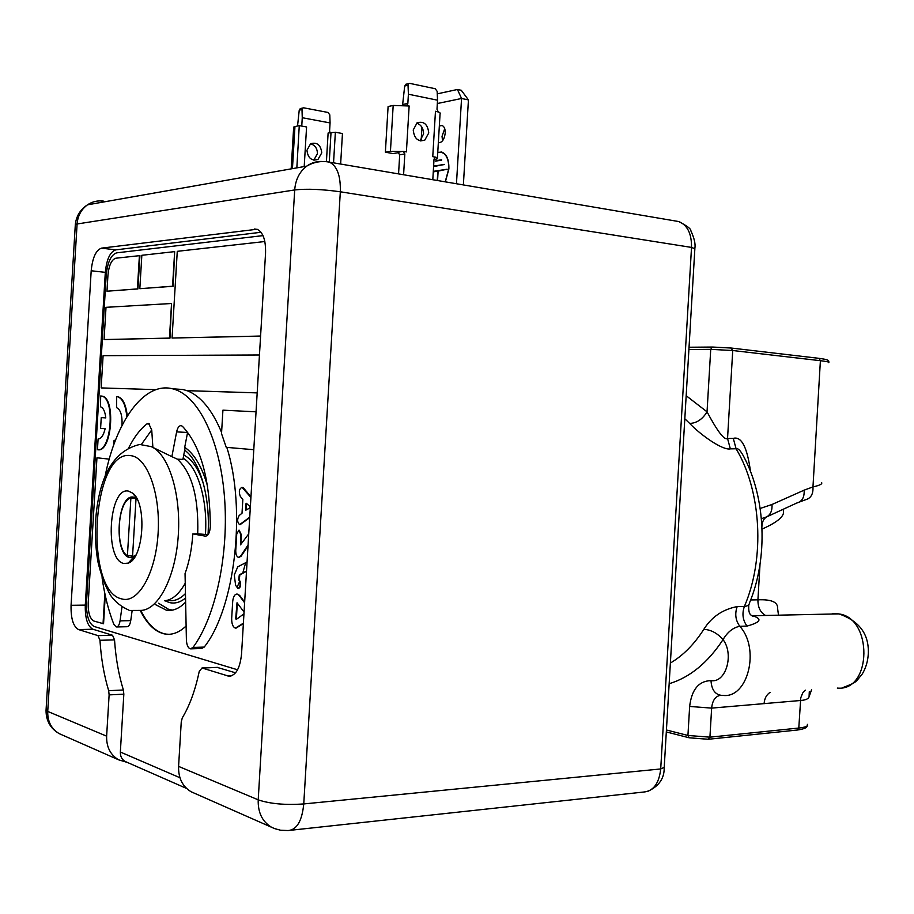 <?xml version="1.0" encoding="UTF-8"?>
<svg xmlns="http://www.w3.org/2000/svg" width="914" height="914" viewBox="0 0 914 914"><rect width="100%" height="100%" fill="white"/><g stroke="black" fill="none" stroke-linecap="round" stroke-linejoin="round"><path stroke-width="1.37" d="M707.916 739.232L689.247 737.792L687.934 735.462L689.647 706.453C691.647 689.556 698.764 680.941 711.001 680.622C711.56 689.533 714.988 694.434 721.272 695.326L723.031 695.405C747.995 698.627 760.357 648.632 739.792 626.296C735.542 620.412 734.662 613.842 737.187 606.588L744.384 606.439C747.629 606.096 749.309 604.965 749.434 603.046C768.148 558.294 765.852 498.301 743.893 456.874C740.637 450.671 738.044 447.974 736.09 448.763L730.332 448.854C722.917 450.705 700.604 434.995 689.682 423.433L684.815 418.749M807.37 724.345C808.364 726.07 805.497 727.293 798.79 728.035L709.927 737.164L711.64 708.11C712.406 700.512 715.376 696.24 720.529 695.28M711.001 680.622C725.819 683.249 734.376 654.401 723.043 639.617C727.533 631.997 733.119 627.552 739.792 626.296L747.012 626.079C760.299 622.423 762.493 619.098 753.593 616.127L752.428 616.059M669.162 683.729C689.841 677.457 707.802 662.753 723.043 639.617C717.399 633.174 710.989 629.746 703.814 629.323C711.606 616.939 722.734 609.364 737.187 606.588M689.647 706.453L711.64 708.11L800.401 700.512C805.485 700.158 808.376 698.924 809.073 696.811L809.29 691.749M809.073 696.811L811.575 689.739M708.533 739.243L797.088 730.058L798.79 728.035L800.767 697.816L802.663 693.052L805.268 690.139M778.34 614.059L777.608 608.45C778.008 602.109 771.45 599.241 757.923 599.835L760.014 564.441M777.528 606.873L777.608 608.45M783.229 510.046C785.355 515.53 778.317 521.871 762.093 529.069L762.059 529.08M761.396 518.684L766.755 516.844C763.727 518.592 762.127 521.78 761.945 526.407M762.048 528.623L762.07 529.446M760.174 508.458L771.987 504.494C772.376 510.423 770.639 514.548 766.755 516.844L796.734 503.043C802.069 501.603 804.537 497.307 804.137 490.155L812.969 486.911C819.744 485.391 822.623 483.929 821.595 482.523M750.508 471.555C747.218 447.197 741.471 436.127 733.279 438.366L736.09 448.763C761.385 490.841 765.212 558.248 744.384 606.439C741.871 613.671 742.739 620.218 747.012 626.079M771.987 504.494L804.137 490.155M733.279 438.366L727.544 438.469C724.459 440.537 717.627 431.659 707.036 411.837C702.478 419.298 696.685 423.171 689.682 423.433M712.372 347.046L689.03 347.24L712.68 347.046L730.994 348.017L732.731 350.519L727.544 438.469L730.332 448.854M264.832 241.525L177.27 251.327L172.06 338.031L260.581 336.112M172.06 338.031L260.593 336.044M263.004 235.618L116.604 252.858C110.971 254.835 107.498 262.329 106.195 275.365L86.522 602.326C86.247 615.476 88.784 623.519 94.131 626.478L237.594 669.791M104.07 339.562L169.981 338.134L171.535 303.505L106.013 307.321L104.07 339.562L169.456 338.089L171.535 303.505M139.831 288.698L173.1 286.265L174.654 251.624L141.841 255.292L139.831 288.698L172.575 286.208L174.654 251.624M106.984 291.212L137.923 288.938L139.922 255.623L115.781 258.216C111.542 259.667 108.937 265.288 107.955 275.091L106.984 291.212L137.408 288.893L139.408 255.566M96.953 457.788L109.223 459.136L96.953 457.788L88.224 602.954C88.03 612.837 89.938 618.869 93.948 621.063L103.556 623.748L105.247 595.471M97.947 449.745C111.839 452.67 116.055 397.853 102.06 396.128L100.906 395.991M105.784 417.881L101.248 417.595L100.597 428.369L105.133 428.712C103.522 435.441 101.18 438.857 98.095 438.971L97.444 449.722C111.337 452.647 115.552 397.819 101.557 396.093L100.677 395.979L100.506 406.787C103.316 407.735 105.064 411.437 105.784 417.892L101.248 417.595M127.263 416.087C126.075 404.902 123.036 398.47 118.135 396.79L116.946 396.653M250.962 496.839L243.467 487.927L242.084 487.333M240.085 524.67L249.716 517.655M238.371 588.433L238.485 588.456C240.656 587.462 241.17 585.029 240.039 581.144L238.703 579.727L239.297 574.872L246.517 570.964M246.506 571.284L239.856 574.872L239.262 579.727M239.114 530.143L241.296 534.599L240.816 544.595M239.022 557.369L241.17 556.135L248.025 545.909M244.655 602.086L239.617 595.368L237.092 594.043M236.098 628.112L243.375 623.565M191.117 648.837L201.628 648.494L204.21 647.089C235.092 608.244 246.586 509.201 226.809 447.38M221.588 432.459C212.105 409.792 200.589 395.853 187.039 390.666L257.188 392.894M259.45 354.986L103.099 355.672L101.157 387.913L155.928 389.672M116.775 626.958L126.897 626.73C128.76 626.707 130.039 624.685 130.736 620.64L132.107 610.826M186.113 625.976C179.395 632.374 172.529 635.081 165.514 634.122C155.677 632.408 147.28 624.57 140.299 610.586M127.354 762.436L118.614 759.82C110.354 754.85 106.367 746.955 106.63 736.158L109.12 694.891L108.675 690.687L123.379 689.99C118.671 674.738 115.724 658.034 114.536 639.88L112.525 635.241L92.874 629.232L78.547 629.575C73.28 626.581 70.778 618.504 71.064 605.308L91.194 270.761C92.508 257.679 95.936 250.139 101.5 248.14L257.04 229.243C263.026 232.076 265.871 240.051 265.551 253.178L241.547 653.978C240.028 668.442 235.755 675.846 228.717 676.166L201.994 667.974L199.195 671.596C195.242 690.299 189.621 705.711 182.32 717.821L181.258 721.797L178.584 766.389C178.287 778.054 182.469 786.508 191.129 791.764L194.682 793.329M261.038 232.259L115.701 249.876C110.08 251.853 106.618 259.359 105.316 272.361L85.288 605.114C85.013 618.23 87.55 626.261 92.874 629.232M217.109 667.369L235.572 672.83M126.452 762.036L125.138 761.453C121.836 759.477 120.248 756.335 120.351 752.028L123.836 694.172L123.379 689.99M108.675 690.687C104.025 675.343 101.123 658.548 99.969 640.291L97.981 635.618L78.547 629.575M46.134 708.876L46.043 710.395L47.734 711.423C47.494 721.512 51.321 728.915 59.216 733.645L62.46 735.073M274.04 828.381L271.287 827.09C262.227 821.537 257.862 812.455 258.205 799.841C269.973 803.84 285.157 805.211 303.756 803.932L660.708 768.96L664.215 767.36L694.857 248.734L691.521 247.42L340.328 191.791C321.979 189.232 306.761 188.615 294.696 189.941C295.53 179.612 299.541 171.672 306.75 166.12C311.651 162.612 317.032 161.081 322.916 161.527M100.506 202.52L103.408 201.103C97.627 200.36 92.325 201.594 87.516 204.816C81.255 209.34 77.781 215.727 77.096 223.987L75.325 224.456L75.268 225.392M463.375 184.925L468.436 99.912L461.547 98.484L456.463 183.748M442.536 140.813L442.033 136.3L444.718 128.668M421.194 139.808L421.937 127.24M437.338 103.533L461.547 98.484L457.446 89.481L461.296 90.292L468.436 99.912M439.337 125.983L442.102 125.504C444.284 126.486 445.324 129.034 445.221 133.158C444.284 139.659 441.988 142.835 438.343 142.675L439.006 142.801M445.369 181.852L448.877 168.953C449.082 159.881 446.775 154.283 441.965 152.158L437.772 152.33M457.446 89.481L437.258 93.856M441.439 152.01L437.749 152.592L441.908 152.41C446.649 154.512 448.923 160.03 448.717 168.976L445.198 181.829M441.393 152.272L444.752 153.906M437.566 180.526L438.126 171.124L447.175 169.216L433.293 171.352M433.27 171.878L437.817 171.181L437.269 180.481M433.579 166.634L444.421 164.406L433.613 166.108M441.645 160.144L435.567 161.127L441.645 160.144M447.163 169.353L433.282 171.489M444.41 164.554L433.602 166.257M441.668 159.767L436.035 160.681M297.541 126.006L299.232 110.16L301.254 108.355M313.81 160.144L317.444 153.643C317.307 148.354 314.987 145.075 310.497 143.806M301.757 126.086L302.26 117.723L330.068 122.922L329.577 131.193L330.4 133.181M321.762 152.844C320.78 144.938 317.055 141.899 310.589 143.749L306.944 150.273C307.915 158.111 311.594 161.161 317.981 159.447L321.762 152.844M291.726 168.77L292.446 168.61L294.959 126.555L299.266 125.629L306.578 126.966L304.202 166.577M293.634 127.663L294.959 126.555M299.232 110.16L301.997 109.531L302.26 117.723M301.997 109.531L302.66 108.035L303.745 107.829L327.955 112.445L329.794 114.81L330.068 122.922M326.412 161.652L328.115 133.021L335.369 132.244L333.541 162.841M340.636 164.04L342.453 133.535L335.369 132.244M299.266 125.629L296.844 167.868M403.588 174.757L404.833 153.952L403.063 151.301L397.921 152.204L399.692 154.832L398.561 173.9M405.873 105.339L409.141 105.99L406.399 151.907L403.063 151.301M406.959 105.099L407.85 103.408L408.398 94.222L408.032 85.242L408.707 83.608L409.838 83.391L435.201 88.727L437.155 91.331L437.532 100.197L408.398 94.222M437.532 100.197L436.995 109.269L438.297 111.999M432.802 179.715L434.024 159.173L435.018 157.402L436.012 157.242L432.756 156.66L435.464 111.268L438.709 111.919M428.757 132.941C427.741 124.258 423.845 120.899 417.07 122.853L413.231 129.982C414.213 138.597 418.064 141.978 424.782 140.15L428.757 132.941M402.571 105.144L404.696 86.007L406.844 84.042M420.052 140.802L423.559 133.901C423.468 128.314 421.171 124.715 416.67 123.127M436.012 157.242L435.018 157.414M435.407 157.254L437.383 158.808L433.99 159.642M435.464 111.268C439.211 112.068 440.742 112.879 440.068 113.713L437.418 158.168M409.141 105.99L393.18 105.453L388.096 106.538L385.377 152.204L392.997 153.563L398.79 152.615M403.565 151.484L390.438 151.313L385.377 152.204M245.558 563.047L242.793 572.987M239.822 581.144L237.137 587.096M185.622 602.098C179.43 608.496 173.066 611.215 166.519 610.266L155.334 604.542M102.071 577.717C104.55 594.98 108.458 610.483 113.804 624.251L116.249 626.97C118.1 626.958 119.368 624.913 120.054 620.857L121.973 606.976M253.784 449.711L226.249 447.334L221.519 433.624L222.925 410.169L256.057 411.826M187.039 390.666L182.869 389.513L172.872 388.873M130.119 610.461L141.179 610.403C158.773 609.741 175.854 576.117 178.333 534.61C180.983 493.137 168.416 453.892 151.301 446.649L171.866 456.669L176.619 431.888C177.602 427.569 179.155 425.49 181.28 425.65L182.434 426.312C200.726 445.826 210.014 479.279 210.3 526.681C209.854 532.793 208.186 535.947 205.296 536.141L192.808 533.925C191.871 548.629 189.289 561.859 185.051 573.592L186.399 639.903C186.696 645.09 188.044 648.083 190.432 648.86L193.003 647.443C215.841 616.756 229.345 552.776 224.318 495.034C219.371 437.223 197.218 394.471 172.518 388.781C144.046 381.481 115.838 421.205 104.984 476.857M169.056 634.305L166.051 634.11C156.191 632.397 147.771 624.525 140.779 610.495M184.685 450.191C200.017 460.999 210.483 497.524 208.015 534.701L197.721 533.81C198.738 497.422 191.951 472.538 177.373 459.171L182.903 459.411L185.176 447.62M164.463 600.772C172.095 600.11 179.018 594.249 185.245 583.189M158.51 603.229L168.93 609.535L172.632 610.084M192.808 533.925L197.721 533.81M171.866 456.669L177.373 459.171M128.908 447.483C134.209 436.983 140.23 429.123 146.96 423.879L148.651 423.433L151.735 430.026L152.878 447.369M151.724 429.934L141.499 444.295M124.018 563.492L128.291 563.093C143.761 558.705 147.188 503.283 132.621 493.114L128.371 491.081C108.697 486.728 104.253 560.613 124.018 563.492M136.883 498.724L133.513 497.159C116.969 493.377 113.245 555.312 129.891 557.586L135.238 556.215M136.917 498.793L136.015 498.77L137.5 499.947M135.923 555.004L132.519 556.912L134.13 556.912M136.015 498.77L132.519 556.912M127.412 555.815C114.638 548.217 117.495 500.826 130.885 497.993L127.412 555.815L132.587 555.838M130.885 497.993L136.06 498.141M207.569 486.168C202.04 466.917 194.419 453.961 184.708 447.3L187.576 432.471L176.619 431.888M101.157 387.913L155.986 389.661M186.502 390.632L257.188 392.871M103.042 623.759L104.847 593.597M126.806 416.83C125.721 405.21 122.659 398.515 117.632 396.756L116.695 396.63L116.546 407.644C120.614 409.541 122.43 415.47 122.019 425.433M115.472 440.194L114.067 440.399L113.804 444.65M250.927 497.445L242.004 487.322C239.16 488.841 238.6 491.881 240.336 496.451L242.838 499.455L242.016 513.245L239.182 515.507C237.034 519.232 237.172 522.282 239.605 524.67L249.739 517.175M245.832 503.934L246.369 503.294L249.888 506.493L249.808 507.967L245.82 510.149L245.832 503.934L246.529 503.431M246.392 503.945L246.186 509.989M247.066 561.961L237.754 566.84L234.281 574.963L235.606 585.303L237.926 588.456C240.096 587.462 240.611 585.029 239.479 581.144L238.703 579.727M248.745 533.845L240.496 544.835L240.736 534.587L239 530.12L236.737 533.913L235.755 550.399C235.709 554.318 236.612 556.637 238.474 557.369L240.611 556.135L248.082 544.984M244.621 602.783L239.057 595.368L237.16 594.043C234.704 594.134 233.207 596.659 232.682 601.629L231.676 618.504C231.63 623.931 232.899 627.141 235.469 628.112L243.398 623.154M243.958 613.842L236.2 619.475L235.698 618.629L237.023 602.76L244.061 612.094M237.274 602.989L236.395 619.326M689.247 737.792L708.224 739.277L709.927 737.164L687.934 735.462L666.42 729.989M670.385 663.027C683.066 655.589 694.206 644.347 703.814 629.323M764.07 703.734C764.504 698.456 766.503 694.686 770.068 692.389M832.106 613.785L838.275 613.865C872.996 617.087 872.139 691.715 837.338 688.082M753.593 616.127L752.119 615.865M765.509 615.419C760.379 612.517 757.855 607.319 757.923 599.835L750.657 599.961M731.314 348.051L818.967 358.334L731.326 348.051L712.292 347.057L710.726 349.354L732.731 350.519L820.395 360.699L812.969 486.911C813.357 494.028 810.889 498.313 805.554 499.752L799.487 502.014M828.724 362.184C829.295 360.219 827.627 359.51 818.967 358.334L820.395 360.699C827.01 361.476 829.763 362.127 828.644 362.641M686.174 395.705L707.036 411.837L710.726 349.354L688.905 349.502M120.351 752.028L179.944 777.734M99.969 640.291L114.536 639.88M109.12 694.891L123.836 694.172M178.584 766.389L258.205 799.841L294.696 189.941L77.096 223.987L47.734 711.423L106.63 736.158M202.223 668.031L217.818 667.403M231.802 675.766L227.677 675.937M290.949 830.232L643.559 792.05C653.361 791.204 659.074 783.515 660.708 768.96L691.521 247.42C691.704 233.71 687.454 225.084 678.759 221.554L675.56 221.005M326.127 161.652L329.383 162.132C337.083 165.845 340.728 175.739 340.328 191.791L303.756 803.932C302.043 820.989 296.833 829.855 288.127 830.54L280.655 830.243L274.68 828.632L191.129 791.764M329.257 162.086L330.982 133.124M404.833 153.952L399.692 154.832M408.032 85.242L404.696 86.007M407.85 103.408L402.697 104.504M393.18 105.453L390.438 151.313M130.736 620.64L120.054 620.857M204.21 647.089L193.003 647.443M183.12 458.234C197.607 466.38 207.809 499.958 205.444 534.244M205.319 536.141L205.981 536.152M185.451 593.574C180.035 599.058 174.471 601.378 168.759 600.532M183.737 455.046C192.134 459.171 198.784 469.042 203.696 484.683M185.542 598.042C180.195 602.395 174.803 603.891 169.341 602.543L164.897 600.738M149.702 424.039L146.96 423.879M121.893 598.956C83.403 591.427 91.971 449.037 130.508 455.629C147.097 456.829 160.624 493.206 158.111 533.125C155.837 573.089 138.265 603.8 121.893 598.956M257.554 229.425L254.458 229.003M115.701 249.876L101.5 248.14M105.316 272.361L91.194 270.761M85.288 605.114L71.064 605.308M97.981 635.618L112.525 635.241M689.133 737.769L666.306 731.931M807.211 725.807C807.222 727.03 805.885 728.789 797.408 730.023M751.948 615.75L838.858 613.877C859.274 620.926 869.088 634.133 868.3 653.499C867.934 660.982 865.946 667.78 862.348 673.904C855.116 682.347 858.052 681.753 842.857 687.602M752.405 616.047L752.805 616.185C752.725 614.973 747.949 616.996 748.783 604.702M125.138 761.453L186.559 788.439M118.614 759.82L59.216 733.645C50.419 728.515 46.031 720.769 46.043 710.395L75.325 224.456C76.296 216.001 80.363 209.455 87.516 204.816L306.75 166.12C313.856 161.984 321.397 160.647 329.383 162.132L678.759 221.554C687.145 225.918 691.178 229.003 690.87 230.819C694.297 238.234 695.634 244.072 694.88 248.322M201.994 667.974L217.578 667.357M228.717 676.166L230.785 676.086M664.181 768.023C664.329 778.534 658.788 786.348 647.546 791.478M293.68 127.057L291.178 168.873M302.66 108.035L300.192 108.606M313.982 160.167L317.981 159.447M408.707 83.608L405.725 84.294M420.577 140.905L424.782 140.15M182.869 389.513L172.518 388.781M166.519 610.266L172.163 610.175M151.301 446.649L139.773 444.467C115.038 450.328 100.506 473.463 96.199 513.851C94.725 530.326 95.273 546.218 97.867 561.539C101.237 575.934 105.681 587.496 111.2 596.236C115.69 602.292 121.619 606.942 129 610.175M136.723 498.427L132.621 493.114M133.467 557.232L128.291 563.093M134.335 557.643L133.113 557.631M132.084 557.631L130.085 557.62"/></g></svg>
